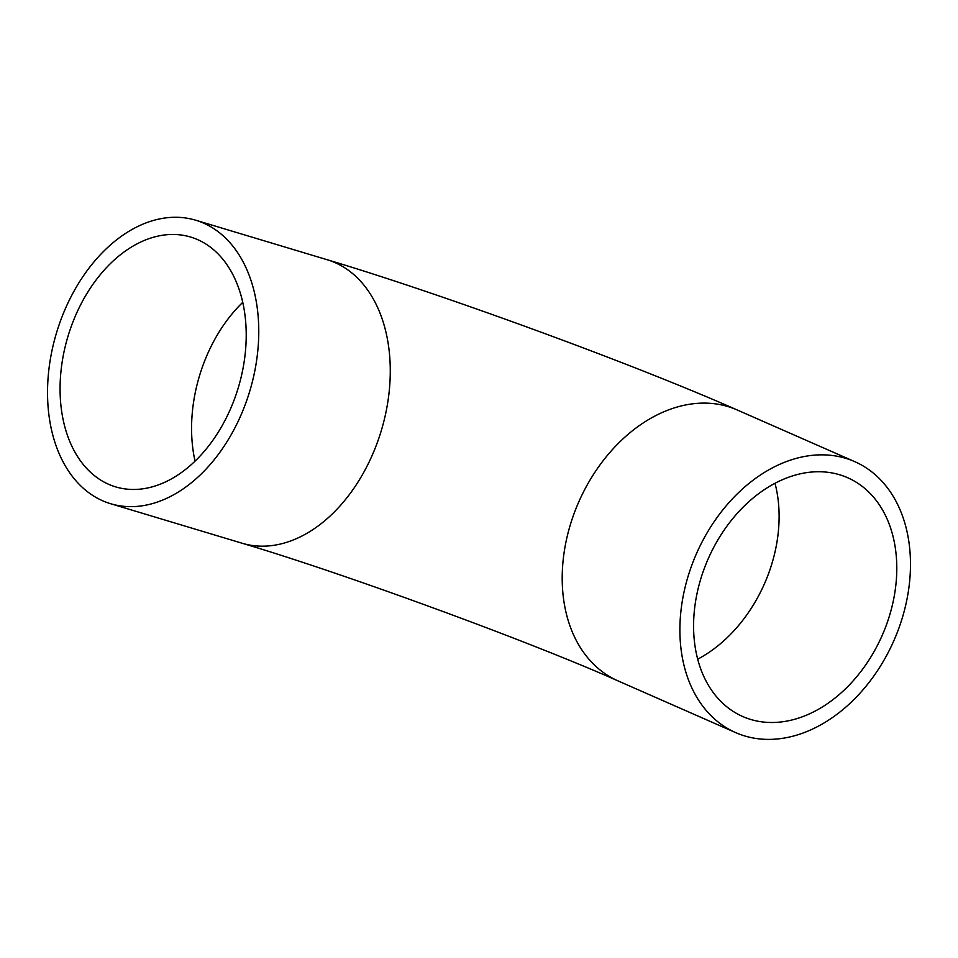 <?xml version="1.0" encoding="UTF-8"?>
<svg xmlns="http://www.w3.org/2000/svg" width="958" height="958" viewBox="0 0 958 958"><rect width="100%" height="100%" fill="white"/><g stroke="black" fill="none" stroke-linecap="round" stroke-linejoin="round"><path stroke-width="1.44" d="M898.844 628.28A147.987 107.859 -66.3 0 1 735.624 732.595A147.987 107.859 -66.3 0 1 691.532 565.962A147.987 107.859 -66.3 0 1 854.752 461.648A147.987 107.859 -66.3 0 1 898.844 628.28M703.843 569.663A130.42 95.046 -66.3 0 1 847.674 477.731A130.42 95.046 -66.3 0 1 886.533 624.58A130.42 95.046 -66.3 0 1 742.701 716.512A130.42 95.046 -66.3 0 1 703.843 569.663M60.378 321.181A147.987 100.925 -73.3 0 0 110.541 503.692A147.987 100.925 -73.3 0 0 245.919 402.743A147.987 100.925 -73.3 0 0 195.755 220.232A147.987 100.925 -73.3 0 0 60.378 321.181M234.902 397.905A130.42 88.95 -73.3 0 0 190.69 237.069A130.42 88.95 -73.3 0 0 71.395 326.019A130.42 88.95 -73.3 0 0 115.607 486.868A130.42 88.95 -73.3 0 0 234.902 397.905M573.842 514.218A147.987 107.859 113.7 0 0 617.934 680.851C529.115 641.309 343.06 573.124 242.051 543.222A147.987 100.925 106.7 0 0 377.428 442.273A147.987 100.925 106.7 0 0 327.265 259.762C442.572 294.166 633.466 364.052 737.049 409.904A147.987 107.859 113.7 0 0 573.842 514.218M242.769 302.333A130.42 88.95 -73.3 0 0 202.904 365.549A130.42 88.95 -73.3 0 0 195.037 461.121M697.675 659.188A130.42 95.046 113.7 0 0 768.843 572.836A130.42 95.046 113.7 0 0 775.01 483.311M617.934 680.851L735.624 732.595M110.541 503.692L242.051 543.222M195.755 220.232L327.265 259.762M737.049 409.904L854.752 461.648"/></g></svg>
